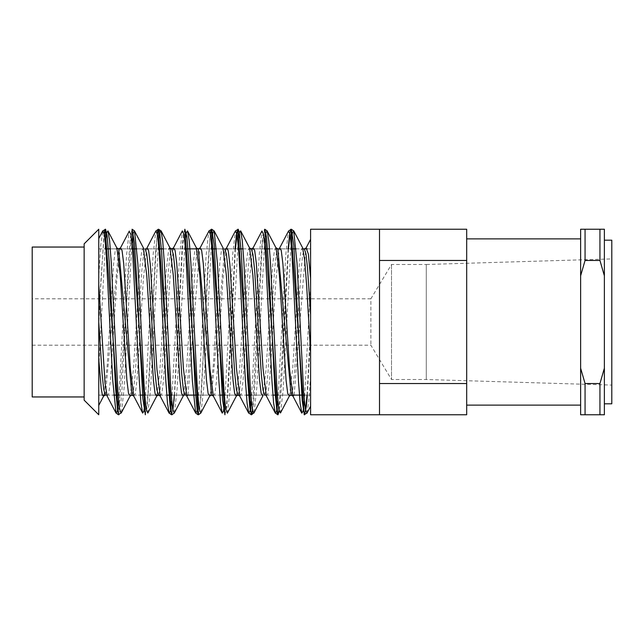 <?xml version="1.0" encoding="UTF-8"?>
<svg xmlns="http://www.w3.org/2000/svg" width="644" height="644" viewBox="0 0 644 644"><rect width="100%" height="100%" fill="white"/><g stroke="black" fill="none" stroke-linecap="round" stroke-linejoin="round"><path stroke-width="0.48" stroke-dasharray="3.22 2.42" d="M310.585 414.768L310.585 229.232M310.585 322L310.585 248.882L310.585 322M98.757 322L98.757 248.882L98.757 322M98.757 229.232L98.757 414.768M32.2 298.808L32.2 345.192L32.2 298.808L370.88 298.808L370.88 345.192L370.88 298.808L391.504 264.483L426.272 264.483L426.272 379.517L426.272 264.483L426.272 379.517L426.272 264.483L611.8 258.92L611.8 385.08L611.8 258.92M391.504 264.483L391.504 379.517L391.504 264.483M32.2 345.192L370.88 345.192L391.504 379.517L426.272 379.517L611.8 385.08M379.509 260.466L379.509 229.232L466.683 229.232L466.683 260.466L379.509 260.466L379.509 383.534L466.683 383.534L466.683 260.466M580.63 275.793L580.63 229.232L604.378 229.232L604.378 275.793L599.942 260.466L585.066 260.466L580.63 275.793L580.63 368.199L585.066 383.534L599.942 383.534L604.378 368.199L604.378 275.793M466.683 383.534L466.683 414.768L379.509 414.768L379.509 383.534M604.378 368.199L604.378 414.768L580.63 414.768L580.63 368.199M379.509 322L379.509 414.768L379.509 322M604.378 240.188L604.378 403.804L604.378 240.188M599.942 414.768L599.942 383.534M585.066 383.534L585.066 414.768M580.63 238.876L580.63 405.124L580.63 238.876M599.942 260.466L599.942 229.232M585.066 229.232L585.066 260.466M84.147 400.157L84.147 243.843M84.147 247.046L84.147 396.954L84.147 247.046M32.2 396.954L32.2 247.046M466.683 238.876L466.683 405.124L466.683 238.876M611.8 403.804L611.8 240.188M306.979 413.078L308.782 401.574L310.585 375.742L310.585 335.154L307.349 395.11M104.272 233.611L100.891 280.663L98.757 325.953L98.757 368.11L105.399 242.933M121.499 412.474L124.107 388.131L131.931 242.933M147.822 413.013L150.479 390.433L158.464 242.941M174.435 412.836L177.076 389.531L184.997 242.933M201.049 412.595L203.673 388.59L211.522 242.941M227.38 413.078L230.053 390.763L238.055 242.941M254.13 412.554L256.747 388.396L264.587 242.933M280.486 412.989L283.143 390.336L291.12 242.941M291.289 229.232L289.985 233.595M288.488 248.882L281.227 389.306L279.174 411.355M264.756 229.224L262.358 243.834L256.062 365.486L253.969 399.28L252.641 411.347M235.422 248.882L228.805 378.93L226.704 406.952L224.957 414.768M210.395 233.603L207.835 265.384L201.54 390.675L199.447 412.096L198.441 414.76M185.166 229.232L182.671 244.937L174.282 400.375L171.916 414.768M157.329 233.595L155.405 254.968L149.118 380.507L147.017 407.749L145.367 414.768M132.101 229.232L130.249 238.047L128.148 266.994L121.861 392.019L119.76 412.554L118.85 414.76M307.011 395.11L310.585 327.732L310.585 284.374L304.387 401.067M98.757 284.559L98.757 238.602L98.757 318.49L104.078 232.653M118.496 414.76L131.762 229.232M145.029 414.776L146.542 408.86L148.056 391.898L157.144 232.645M171.562 414.76L172.858 410.389M174.355 395.11L182.204 246.475L183.516 233.659L184.82 229.224M198.086 414.76L199.6 408.868L201.121 391.898L210.202 232.645M224.619 414.776L225.931 410.341L227.235 397.517L235.084 248.882M252.456 410.389L261.424 251.554L262.921 234.996L264.418 229.224M278.981 410.405L288.15 248.882M289.8 232.645L290.935 229.24M98.757 238.546L98.757 276.268L100.786 244.889L102.807 230.914M118.665 401.051L126.53 255.257L129.154 231.365M145.198 401.067L153.111 254.581L155.743 231.188M171.731 401.059L179.708 253.543L182.373 230.971M198.255 401.051L206.088 255.773L208.704 231.502M224.788 401.067L232.79 253.317L235.454 230.93M251.321 401.059L259.299 253.664L261.955 230.995M277.854 401.059L285.695 255.62L288.311 231.462M107.121 396.02L108.739 393.701L110.357 381.288L116.838 279.142L120.074 248.882M133.686 395.915L135.304 393.717L136.922 380.886L143.395 278.651L146.623 248.882M160.243 396.157L161.894 393.347L163.544 379.799L170.153 275.56L173.453 247.924M187.976 395.11L199.688 248.882M213.301 395.988L214.911 393.685L216.529 380.709L222.977 278.796L226.197 248.882M239.801 396.132L241.419 393.629L243.029 381.031L249.478 279.351L252.706 248.882M266.318 395.891L267.936 393.726L269.562 381.151L276.051 278.691L279.295 248.882M294.163 395.11L305.771 248.882M310.585 284.278L310.585 352.429M310.585 239.359L310.585 278.425M105.399 395.118L118.721 248.882M131.94 395.118L133.59 389.572L135.24 373.842L141.833 270.842L143.483 254.799L145.133 248.882M158.416 395.11L160.115 389.58L161.773 373.802L168.39 270.609L170.04 254.638L171.69 248.882M185.053 395.11L186.704 389.185L188.354 373.126L194.955 270.118L196.605 254.404L198.312 248.882M211.578 395.11L224.724 248.882M238.055 395.11L239.705 389.596L241.355 373.858L247.972 270.738L249.622 254.718L251.273 248.882M264.66 395.11L266.302 389.153L267.952 373.093L274.537 270.23L276.187 254.485L277.838 248.882M291.12 395.118L292.77 389.58L294.421 373.89L301.014 270.955L302.664 254.863L304.314 248.882M98.757 321.823L98.757 284.648M103.998 395.11L107.178 365.671L113.545 264.531L115.139 251.136L116.733 247.698M130.193 396.012L133.477 368.94L140.046 264.877L141.688 251.031L143.33 247.787M156.733 395.963L159.728 372.594L165.725 275.672L168.72 248.882M183.588 395.11L186.76 365.824L193.103 264.901L194.697 251.345L196.283 247.658M210.121 395.11L213.357 364.834L219.837 262.72L221.456 250.17L223.074 248.053M236.308 396.012L239.616 368.738L246.225 264.241L247.884 250.669L249.534 247.908M262.816 396.052L266.085 369.551L272.621 265.827L274.255 251.546L275.89 247.666M289.381 396.004L292.714 368.167L299.339 263.718L300.99 250.444L302.648 248.004M98.757 359.038L98.757 405.422M310.585 352.501L310.585 406.251M98.757 325.953L98.757 318.49M310.585 335.154L310.585 327.732M98.757 395.11L102.388 395.11L98.757 395.11M106.775 395.11L113.722 395.11L106.775 395.11M118.166 395.11L131.875 395.11L118.166 395.11M133.372 395.11L140.255 395.11L133.372 395.11M144.699 395.11L155.446 395.11L144.699 395.11M159.857 395.11L166.788 395.11L159.857 395.11M171.232 395.11L181.978 395.11L171.232 395.11M197.764 395.11L211.474 395.11L197.764 395.11M212.963 395.11L219.846 395.11L212.963 395.11M224.289 395.11L235.044 395.11L224.289 395.11M239.431 395.11L246.378 395.11L239.431 395.11M250.822 395.11L264.507 395.11L250.822 395.11M266.004 395.11L272.911 395.11L266.004 395.11M277.355 395.11L291.08 395.11L277.355 395.11M303.888 395.11L310.585 395.11L303.888 395.11M98.757 248.882L105.898 248.882L98.757 248.882M110.341 248.882L118.609 248.882L110.341 248.882M121.652 248.882L132.431 248.882L121.652 248.882M136.874 248.882L145.246 248.882L136.874 248.882M148.241 248.882L158.963 248.882L148.241 248.882M163.407 248.882L170.322 248.882L163.407 248.882M174.717 248.882L185.488 248.882L174.717 248.882M201.266 248.882L212.021 248.882L201.266 248.882M216.464 248.882L224.853 248.882L216.464 248.882M227.823 248.882L238.554 248.882L227.823 248.882M242.997 248.882L249.92 248.882L242.997 248.882M254.299 248.882L265.087 248.882L254.299 248.882M269.53 248.882L276.445 248.882L269.53 248.882M280.881 248.882L291.619 248.882L280.881 248.882M296.063 248.882L302.978 248.882L296.063 248.882M307.397 248.882L310.585 248.882L307.397 248.882M142.364 412.49L142.606 412.933M129.943 396.366L130.193 395.883M187.605 231.091L187.815 231.494M262.615 396.342L262.849 395.907"/><path stroke-width="0.97" d="M379.509 383.534L379.509 260.466L466.683 260.466L466.683 229.232L310.585 229.232L310.585 414.768L466.683 414.768L466.683 383.534L379.509 383.534L379.509 414.768M98.757 414.768L98.757 229.232L84.147 243.843L84.147 400.157L98.757 414.768M585.066 229.232L580.63 229.232L580.63 275.793L585.066 260.466L585.066 229.232L599.942 229.232L599.942 260.466L604.378 275.793L604.378 229.232L599.942 229.232M599.942 414.768L604.378 414.768L604.378 368.199L599.942 383.534L599.942 414.768L585.066 414.768L585.066 383.534L580.63 368.199L580.63 414.768L585.066 414.768M379.509 229.232L379.509 260.466M604.378 275.793L604.378 368.199M585.066 260.466L599.942 260.466M599.942 383.534L585.066 383.534M580.63 368.199L580.63 275.793M466.683 260.466L466.683 383.534M84.147 396.954L32.2 396.954L32.2 247.046L84.147 247.046M466.683 238.876L580.63 238.876M604.378 240.188L611.8 240.188L611.8 403.804L604.378 403.804M105.399 242.933L106.679 232.822L107.967 230.874L109.625 240.671L111.291 262.921L117.941 392.019L119.599 409.222L121.265 413.07M104.078 232.653L105.213 229.232L118.48 414.76L121.499 412.474M131.931 242.933L133.228 232.766L134.524 230.914L132.101 229.232L134.443 243.086L136.536 275.857L142.823 398.491L145.367 414.768L132.101 229.232M134.556 230.987L137.872 263.831L144.506 392.502L146.164 409.399L147.822 413.013M158.464 242.941L159.752 232.798L161.032 230.882M157.144 232.645L158.295 229.24L171.554 414.76L170.088 406.38L167.987 377.811L161.7 252.649L159.599 231.663L158.649 229.24L161.064 230.938L162.715 240.945L164.365 263.211L170.982 391.729L172.632 409.021L174.282 413.15M171.916 414.768L174.435 412.836M184.997 242.933L186.285 232.774L187.581 230.906L189.239 240.848L190.898 263.179L197.539 392.107L199.197 409.246L200.856 413.062L198.433 414.76L197.346 411.749L195.253 389.717L188.958 264.273L186.865 236.646L184.82 229.232L198.433 414.768M200.88 413.021L201.049 412.595M211.522 242.941L212.826 232.758L214.122 230.914L211.691 229.232L210.395 233.603M223.098 248.029L214.178 230.979L217.463 263.742L224.072 392.188L225.73 409.23L227.38 413.078M238.055 242.941L239.335 232.83L240.614 230.866L242.273 240.606L243.931 262.752L250.572 391.729L252.231 409.069L253.889 413.126M252.641 411.347L251.506 414.768L254.13 412.554M264.587 242.933L265.883 232.758L267.18 230.922L264.764 229.232L266.552 237.459L268.645 265.867L274.94 391.085L277.033 412.241L278.023 414.76L279.174 411.355M267.196 230.954L268.854 241.106L270.52 263.621L277.162 392.542L278.82 409.455L280.486 412.989M291.12 242.941L292.416 232.75L293.712 230.922L291.289 229.232L293.809 245.284L302.197 400.705L304.29 414.599L306.979 413.078M293.728 230.954L297.037 263.412L303.646 391.866L305.296 409.069L306.947 413.126M307.349 395.11L306.391 406.123L304.564 414.768L305.61 409.713L307.011 395.11M289.985 233.595L288.488 248.882M251.506 414.768L249.775 407.193L247.674 379.413L241.387 254.002L239.286 232.146L238.224 229.24L237.193 231.993L235.422 248.882M210.202 232.645L211.345 229.232L224.957 414.768L222.51 399.618L214.122 244.165L211.707 229.232M158.649 229.24L157.329 233.595M118.834 414.76L117.667 411.218L115.566 388.324L109.279 262.704L107.178 235.873L105.568 229.232L104.272 233.611M105.568 229.232L102.807 230.914L104.465 234.754L106.115 251.796L112.732 380.258L116.033 413.005M118.48 414.76L116.065 413.062L117.369 411.258L118.665 401.051M172.858 410.389L174.355 395.11M235.084 248.882L236.477 234.344L237.886 229.24L251.144 414.76L252.456 410.389M264.756 229.232L277.669 414.76L278.981 410.405M288.15 248.882L289.8 232.645M288.311 231.462L290.951 229.24L304.209 414.776M129.154 231.365L130.974 234.625L132.632 251.635L139.281 380.676L140.947 403.096L142.614 413.094L143.902 411.218L145.198 401.067M155.743 231.188L158.279 229.24M155.904 230.858L157.555 234.963L159.213 252.263L165.822 380.846L167.48 403.104L169.131 413.07L171.554 414.76M169.155 413.11L170.443 411.194L171.731 401.059M182.373 230.971L184.031 234.601L185.689 251.514L192.315 380.153L195.631 413.005M198.078 414.76L195.663 413.062L196.959 411.258L198.255 401.051M208.704 231.502L208.922 230.946M211.691 229.232L208.93 230.93L210.588 234.794L212.254 251.997L218.904 381.055L220.562 403.313L222.22 413.134L223.508 411.17L224.788 401.067M235.495 230.858L237.145 234.955L238.803 252.231L245.412 380.749L247.063 403.031L248.721 413.054M251.49 414.768L248.729 413.062L250.025 411.25L251.321 401.059M261.955 230.995L263.613 234.561L265.28 251.458L271.921 380.306L273.579 402.838L275.238 413.037M278.023 414.768L275.254 413.07L276.55 411.258L277.854 401.059M288.544 230.898L290.203 234.907L291.861 252.223L298.502 381.248L300.168 403.418L301.827 413.142L303.107 411.154L304.387 401.067M98.757 284.6L105.028 382.93L107.121 396.02L116.033 413.062M120.074 248.882L120.388 248.101L122.046 250.452L123.712 263.637L130.362 368.61L133.686 395.915L142.606 412.933M146.623 248.882L146.985 247.948L148.635 250.597L150.293 264.402L156.927 369.06L160.243 396.157L169.147 413.207M182.357 230.898L173.453 247.924L175.112 250.516L176.77 263.654L183.395 368.102L186.712 395.931L187.976 395.11M199.688 248.882L200.002 248.109L201.661 250.468L203.327 263.911L209.976 368.948L213.301 395.988L222.196 412.989M226.197 248.882L226.575 247.868L228.226 250.653L229.884 264.338L236.493 368.698L239.801 396.132L248.689 413.134M252.706 248.882L253.036 248.021L254.694 250.46L256.352 263.509L262.993 368.231L266.318 395.891L275.197 412.844M279.295 248.882L279.617 248.061L281.275 250.508L282.941 264.209L289.583 369.149L292.907 396.084L294.163 395.11M305.771 248.882L306.15 247.843L308.371 254.13L310.585 278.425M103.612 396.076L102.404 395.158L101.189 388.219L98.757 359.038L98.757 321.823L102.074 373.617L103.74 389.507L105.399 395.118L103.644 396.02L103.998 395.11M120.412 247.988L118.665 248.89L131.931 395.118L133.686 396.02M145.133 248.882L146.8 254.098L148.466 269.747L155.132 373.512L156.798 389.491L158.464 395.11L160.211 396.012M171.69 248.882L173.397 254.525L175.063 270.528L181.729 374.285L183.387 389.91L185.053 395.11M200.002 247.988L198.255 248.882L211.578 395.11M224.724 248.882L226.39 254.05L228.057 269.667L234.722 373.488L236.388 389.483L238.055 395.11L239.801 396.012M251.273 248.882L252.995 254.533L254.662 270.561L261.327 374.357L262.993 389.958L264.66 395.11M275.89 247.666L277.846 248.882L291.12 395.118L292.867 396.012M304.314 248.882L305.932 253.744L307.486 267.719L310.585 314.546M118.665 248.89L116.918 247.988L120.235 275.399L126.868 380.041L128.526 393.468L130.177 396.028L131.94 395.118M143.33 247.787L146.792 275.745L153.409 380.169L155.059 393.516L156.717 396.012L158.464 395.11M168.72 248.882L169.952 247.924M173.478 247.98L171.731 248.874L169.976 247.972L173.284 275.254L179.901 379.767L181.552 393.315L183.21 396.076L183.588 395.11M196.283 247.658L199.825 275.399L206.458 380.057L208.117 393.484L209.775 396.02L211.53 395.118L213.277 396.02M209.807 395.971L210.121 395.11M223.074 248.053L226.382 275.713L232.991 380.089L234.641 393.468L236.3 396.028L238.055 395.11M253.076 247.98L251.329 248.882L249.574 247.98L252.883 275.326L259.508 379.904L261.166 393.387L262.816 396.052M276.123 248.021L279.432 275.568L286.057 380.121L287.715 393.5L289.373 396.02L291.12 395.118M302.648 248.004L304.628 259.798L306.616 285.075L310.585 352.429M102.388 395.11L106.775 395.11L102.388 395.11M113.722 395.11L118.166 395.11L113.722 395.11M131.875 395.11L133.372 395.11L131.875 395.11M140.255 395.11L144.699 395.11L140.255 395.11M155.446 395.11L159.857 395.11L155.446 395.11M166.788 395.11L171.232 395.11L166.788 395.11M181.978 395.11L197.764 395.11L181.978 395.11M211.474 395.11L212.963 395.11L211.474 395.11M219.846 395.11L224.289 395.11L219.846 395.11M235.044 395.11L239.431 395.11L235.044 395.11M246.378 395.11L250.822 395.11L246.378 395.11M264.507 395.11L266.004 395.11L264.507 395.11M272.911 395.11L277.355 395.11L272.911 395.11M291.08 395.11L303.888 395.11L291.08 395.11M105.898 248.882L110.341 248.882L105.898 248.882M118.609 248.882L121.652 248.882L118.609 248.882M132.431 248.882L136.874 248.882L132.431 248.882M145.246 248.882L148.241 248.882L145.246 248.882M158.963 248.882L163.407 248.882L158.963 248.882M170.322 248.882L174.717 248.882L170.322 248.882M185.488 248.882L201.266 248.882L185.488 248.882M212.021 248.882L216.464 248.882L212.021 248.882M224.853 248.882L227.823 248.882L224.853 248.882M238.554 248.882L242.997 248.882L238.554 248.882M249.92 248.882L254.299 248.882L249.92 248.882M265.087 248.882L269.53 248.882L265.087 248.882M276.445 248.882L280.881 248.882L276.445 248.882M291.619 248.882L296.063 248.882L291.619 248.882M302.978 248.882L307.397 248.882L302.978 248.882M466.683 405.124L580.63 405.124M238.224 229.232L235.454 230.93M120.388 248.101L129.307 231.075M146.985 247.948L155.888 230.914M186.712 395.931L195.607 412.925M200.002 248.109L208.898 231.124M226.575 247.868L235.463 230.85M253.036 248.021L261.915 231.043M279.617 248.061L288.496 231.091M292.907 396.084L301.778 413.07M306.15 247.843L310.585 239.359M98.757 238.546L102.807 230.785M306.133 247.972L304.379 248.874M198.255 248.882L196.509 247.988M108.007 231.035L116.886 248.004M121.305 412.844L130.185 395.891M134.596 231.116L143.491 248.085M147.854 413.054L156.733 396.068M161.064 230.826L169.96 247.859M174.315 413.062L183.21 396.052M187.605 231.091L196.517 248.109M200.904 412.885L209.823 395.859M227.396 413.19L236.324 396.1M240.631 230.842L249.558 247.94M253.905 412.989L262.816 395.963M267.204 231.099L276.147 248.173M280.486 412.981L289.406 395.955M293.728 230.834L302.68 247.964M306.947 413.223L310.585 406.251M98.757 405.422L103.612 396.132"/></g></svg>
